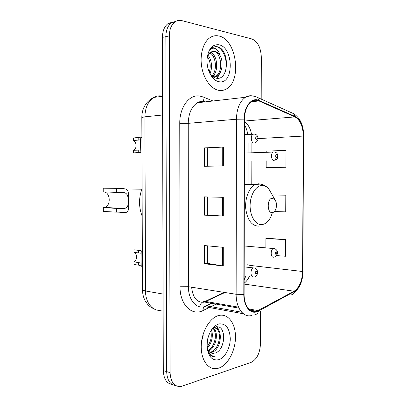 <?xml version="1.0" encoding="UTF-8"?>
<svg xmlns="http://www.w3.org/2000/svg" width="407" height="407" viewBox="0 0 407 407"><rect width="100%" height="100%" fill="white"/><g stroke="black" fill="none" stroke-linecap="round" stroke-linejoin="round"><path stroke-width="0.61" d="M222.746 51.643L221.082 48.83M172.716 22.019L168.015 23.606C164.408 26.414 162.535 31.018 162.413 37.408L163.293 370.629C163.711 378.993 166.728 383.623 172.339 384.523M261.197 99.11L261.325 57.199C260.826 47.548 257.677 41.468 251.882 38.965L181.909 20.635C179.395 19.999 177.065 20.436 174.924 21.942C171.316 24.771 169.444 29.416 169.317 35.877L170.075 372.629L166.667 371.622C167.084 380.041 170.106 384.691 175.722 385.571C170.106 384.691 167.084 380.041 166.667 371.622L165.847 36.645L166.667 371.622L163.293 370.629M176.17 21.189L171.449 22.777C167.842 25.6 165.975 30.22 165.847 36.645C165.975 30.22 167.842 25.6 171.449 22.777L176.17 21.189M218.854 368.091C227.996 365.038 235.526 350.575 235.485 336.996C235.572 323.382 228.062 313.202 218.885 315.466L218.803 315.481C209.976 317.536 201.648 331.405 201.236 345.558C200.707 359.737 208.226 370.243 217.043 368.549L218.854 368.091C227.996 365.038 235.526 350.575 235.485 336.996C235.572 323.382 228.062 313.202 218.885 315.466L218.803 315.481C209.976 317.536 201.648 331.405 201.236 345.558C200.707 359.737 208.226 370.243 217.043 368.549L218.854 368.091M219.022 90.4C221.571 90.781 223.982 90.323 226.241 89.036C242.084 81.303 236.737 39.555 219.052 36.05C215.888 35.272 212.892 35.796 210.068 37.622C203.225 42.074 199.567 54.792 201.745 67.114C203.882 79.446 211.391 89.281 219.022 90.4C221.571 90.781 223.982 90.323 226.241 89.036C242.084 81.303 236.737 39.555 219.052 36.05C215.888 35.272 212.892 35.796 210.068 37.622C203.225 42.074 199.567 54.792 201.745 67.114C203.882 79.446 211.391 89.281 219.022 90.4M256.313 311.467C249.929 313.354 243.956 305.255 244.114 294.368L244.48 119.17C244.744 110.618 247.176 104.716 251.76 101.47C254.11 100.056 256.522 99.883 258.989 100.951L294.968 116.911C300.229 119.999 303.012 126.384 303.317 136.06L302.574 271.505C302.167 281.064 299.343 287.632 294.103 291.219L256.313 311.467M256.308 311.96L258.43 311.116L294.144 291.656C299.511 287.983 302.406 281.247 302.823 271.454L303.566 136.086C303.256 126.17 300.407 119.622 295.019 116.453L259.045 100.463C251.847 96.841 243.981 106.339 244.164 119.139L243.803 294.434C243.635 305.606 249.766 313.904 256.308 311.96M204.467 147.899L207.341 148.046L223.372 147.003L204.467 147.899L204.472 166.29L223.351 165.903L223.372 147.003M223.285 247.339L204.487 245.553L204.492 263.741L223.27 266.02L223.285 247.339M207.346 245.828L207.346 263.344L223.27 266.02M207.346 263.319L204.492 263.741M223.326 197.319L204.477 196.866L204.482 215.155L223.311 216.112L223.326 197.319M207.341 196.932L207.341 214.982L223.311 216.112M207.341 214.972L204.482 215.155M170.075 372.629C170.691 382.183 174.288 386.823 180.871 386.553L251.078 362.393C256.781 359.478 259.905 353.332 260.455 343.956L260.551 311.441M276.511 255.601L285.531 256.247L285.607 239.637L267.374 238.273M267.618 167.577L285.933 167.272L286.009 150.488L266.203 151.058L266.198 152.096M274.384 211.543L285.729 211.874L285.806 195.177L272.222 194.912M207.341 148.036L207.341 166.234M285.806 195.177L272.268 194.994M285.607 239.637L265.908 238.538L265.878 247.802M265.908 238.538L267.552 238.243M266.168 160.775L266.147 167.526L267.796 167.582M285.933 167.272L266.147 167.526M203.251 334.971L202.355 339.173M208.008 337.657L207.565 339.57M211.36 330.026C213.599 334.89 211.849 343.961 207.194 348.102M210.775 330.967C212.093 336.66 210.851 341.997 207.046 346.968M213.619 328.291C218.915 332.224 216.198 347.848 208.603 350.926M213.039 328.505C217.582 332.809 215.171 346.795 208.216 350.351M212.047 329.044L213.792 328.246C223.255 325.3 222.324 350.015 211.523 352.381L210.317 352.584M215.278 328.103C222.665 330.118 219.566 350.239 210.485 352.121L209.864 352.259M207.122 347.878C208.532 351.928 210.836 353.739 214.031 353.312L211.752 353.23M218.859 359.671C225.071 357.707 230.296 347.837 230.265 338.512C229.614 328.149 225.819 323.29 218.88 323.926C212.983 326.027 209.132 331.72 207.311 341.005L207.097 347.578C208.516 356.944 212.439 360.978 218.859 359.671M214.647 353.154C226.2 350.768 226.419 323.85 215.99 327.07C214.224 327.493 212.576 328.642 211.04 330.525M207.255 348.936L208.918 353.2C210.648 355.916 212.846 357.173 215.507 356.964C211.528 356.267 208.745 353.342 207.158 348.194M215.507 356.964L213.375 356.802M223.509 333.755C224.084 338.375 223.372 342.872 221.372 347.252M215.537 325.534L216.565 326.439M216.992 326.938L218.737 330.26M219.48 338.09L218.396 343.315M215.232 338.415L214.677 341.102M208.918 353.2L207.519 350.412M215.71 325.417L216.763 326.226M217.424 326.938L219.729 332.148M103.317 207.728L116.6 208.348C122.034 209.335 125.671 208.745 127.513 206.563C128.434 204.548 128.403 197.69 127.467 195.324C126.694 193.783 125.57 192.887 124.094 192.643L103.22 191.906L103.2 188.182L116.494 188.36C120.284 188.299 123.245 188.497 125.371 188.955C127.422 189.133 128.5 191.382 128.622 195.716L128.673 206.741C128.566 215.227 124.074 211.925 116.621 212.149L103.342 211.442L103.317 207.728L104.619 207.489C111.325 205.723 110.445 191.941 103.607 191.916M272.354 198.245C266.916 198.092 266.865 213.37 272.298 212.632C274.018 212.388 275.274 210.948 276.078 208.313C276.872 204.894 276.48 202.004 274.908 199.649L272.354 198.245M142.099 188.472C138.66 197.894 138.695 207.168 142.206 216.295M109.463 208.013L109.681 207.723M207.616 54.92C211.579 58.74 212.815 67.944 209.926 73.621M207.392 56.476C210.327 61.07 210.958 66.321 209.279 72.237M210.343 52.249C217.196 54.151 219.393 71.398 212.449 76.338M209.707 52.788C215.852 55.525 217.674 70.497 211.889 75.855M212.52 77.584C214.53 79.914 216.697 81.288 219.027 81.71C233.918 85.022 233.984 47.594 219.047 44.79C211.95 44.144 207.921 49.313 206.975 60.292C207.01 67.247 208.862 73.011 212.52 77.584L210.74 74.634C212.337 76.526 214.087 77.696 215.99 78.149C229.014 81.385 229.904 50.722 218.315 46.988L217.699 46.82C215.827 46.398 214.062 46.708 212.393 47.756L210.521 49.395C212.276 47.899 214.168 47.792 216.198 49.084C217.923 50.254 219.185 52.35 219.983 55.367C218.478 53.108 216.738 51.735 214.759 51.251L210.745 51.969L208.486 54.294M219.983 55.367C223.753 61.701 222.4 73.499 216.672 76.277L213.466 77.076M212.373 51.267L214.011 51.394C221.51 52.859 223.611 72.588 215.334 76.475L213.563 77.137M214.657 46.8C222.543 45.004 229.655 62.597 224.527 73.504M219.322 73.947L216.722 78.276M214.102 74.598L213.059 76.801M220.787 71.373L217.262 78.317M215.573 71.917L213.487 77.086M210.429 72.441L210.048 73.865M141.163 253.246L133.954 252.371L133.944 249.786L141.153 250.702L141.341 251.104C140.944 251.801 141.005 268.172 141.402 266.132M141.341 266.051L138.69 265.15L134.01 264.509L134 261.93L138.68 262.551L141.112 263.273M133.954 252.371C137.347 253.19 137.378 260.292 134 261.93M140.654 139.779L133.471 140.603L133.46 137.983L140.893 137.128L140.827 137.439C140.44 138.222 140.629 152.757 140.954 152.391L133.527 152.895L133.511 150.28L140.649 150.076M133.471 140.603C136.808 141.987 136.95 148.972 133.674 150.214L133.511 150.28M161.106 95.935C158.582 95.614 156.176 96.108 153.871 97.415C148.143 101.124 145.151 107.59 144.887 116.809L145.523 290.969C145.385 303.113 153.322 312.144 161.691 310.063M163.09 294.063L145.523 290.969C143.676 290.634 142.664 290.232 142.486 289.759L142.486 289.555M162.413 37.408L169.317 35.877M153.688 308.745C148.173 305.947 147.466 304.212 145.146 300.722C143.412 297.42 142.526 293.768 142.486 289.759L141.824 117.496L144.887 116.809L162.617 115.013M162.566 96.281L153.871 97.415C144.928 101.669 141.814 110.17 141.824 117.496L141.824 117.613M191.646 287.225C192.811 297.802 196.973 302.798 204.121 302.203L224.944 292.506M208.883 307.667L203.124 310.5C192.079 316.565 179.757 304.66 180.031 286.757L179.762 123.331L188.227 123.336L188.416 286.711C188.253 299.425 195.981 308.923 204.126 306.786L211.905 303.352M179.762 123.331C179.502 107.133 189.392 94.144 199.715 96.037L203.057 96.942L212.978 100.987M204.07 101.363C201.755 101.063 199.522 101.531 197.375 102.768C191.58 106.598 188.533 113.451 188.227 123.336L236.421 119.236C236.752 108.644 239.774 101.323 245.487 97.273C247.965 95.762 250.529 95.365 253.174 96.083M241.722 312.225L206.171 305.799L211.386 303.261M254.884 314.55C256.832 314.433 258.013 313.288 258.43 311.116M303.566 136.086L302.823 271.454M295.019 116.453L293.513 113.619L291.692 112.8M290.618 294.973C292.526 294.816 293.701 293.712 294.144 291.656M259.045 100.463L257.534 97.466L255.479 96.612M244.164 119.139L236.421 119.236L236.136 294.281L243.803 294.434M251.516 315.517C243.523 317.933 235.943 307.901 236.136 294.281L188.416 286.711L180.031 286.757M215.771 304.273L210.994 306.624M203.124 310.5C202.945 307.595 203.958 306.028 206.171 305.799L204.66 306.654L243.401 313.777M205.214 101.872L204.502 101.455M204.462 101.424C203.332 100.422 202.864 98.932 203.057 96.942M303.317 136.06L257.982 138.619M251.48 134.061C250.361 128.205 248.026 124.104 244.475 121.759M294.968 116.911L244.475 121.032M258.989 100.951L251.297 101.775M258.379 310.648L248.687 308.944M238.548 307.158L205.24 301.378L224.074 292.368M294.103 291.219L244.139 284.081M244.139 283.175C246.271 281.675 248.016 279.395 249.379 276.333M302.574 271.505L251.577 265.583C249.303 265.308 248.051 264.977 247.832 264.591L247.832 264.443M251.785 183.74L251.841 161.152M251.862 152.635L251.887 143.142M199.745 306.807C200.402 303.327 202.233 301.521 205.24 301.378L204.67 302.07L239.011 308.155M222.705 197.303L222.69 216.071M222.665 247.278L222.649 265.934M222.746 147.039L222.731 165.919M271.398 193.457L269.134 189.479C267.089 186.859 264.743 185.541 262.098 185.526C255.855 185.49 250.091 194.973 250.112 205.713C250.04 216.463 255.749 225.305 261.976 224.628C266.717 223.85 270.162 219.912 272.314 212.82M261.676 184.33L258.704 183.771L255.245 184.605C249.191 187.398 244.836 198.184 245.731 208.603C247.354 219.994 251.638 225.839 258.582 226.15M116.514 192.17L116.494 188.36M116.621 212.149L116.6 208.348M256.095 274.206C257.265 272.995 257.27 271.993 256.105 271.199C254.93 272.41 254.93 273.412 256.095 274.206M253.658 276.897C250.336 277.757 250.03 268.981 253.347 267.989L253.678 267.898M138.68 262.551L138.69 265.15M138.629 250.315L138.639 252.92M254.009 143.035C251.063 143.086 250.219 135.434 253.037 134.122L254.482 134M256.471 139.855C257.646 138.924 257.651 137.907 256.476 136.798C255.296 137.729 255.291 138.746 256.471 139.855M138.222 150.051L138.232 152.686M138.171 137.658L138.182 140.298M273.646 257.183C270.604 257.89 270.279 249.542 273.311 248.601L274.593 248.677M276.073 251.628C274.984 252.752 274.979 253.719 276.063 254.528C277.152 253.398 277.152 252.432 276.073 251.628M274.013 160.572C271.22 160.714 270.533 153.139 273.239 151.979L274.043 151.801C275.152 151.948 275.931 152.9 276.384 154.645M276.445 157.575C277.533 156.644 277.538 155.667 276.455 154.645C275.361 155.576 275.356 156.553 276.445 157.575L274.771 160.399M168.015 23.606L174.924 21.942M204.345 101.404L202.213 101.022L197.375 102.768L245.487 97.273C249.633 95.462 253.653 95.523 257.534 97.466L293.513 113.619C300.152 117.811 303.576 125.325 303.79 136.162M293.381 293.528C299.593 288.568 302.813 281.156 303.042 271.286M256.848 311.314L249.944 310.088M244.144 279.879L245.904 275.88M248.016 183.725L248.067 161.248M248.087 152.778L248.107 143.335M247.721 134.295C247.12 130.555 246.037 127.355 244.47 124.7M209.895 352.284L210.857 352.523M104.619 207.489L125.173 208.44M125.381 188.96L141.824 189.189M244.342 184.539L255.245 184.605L260.205 184.076C262.149 184.213 265.72 185.175 269.134 189.479L274.908 199.649M128.673 206.741L128.622 195.716M215.334 76.475L216.672 76.277M255.103 276.495C259.391 274.41 257.463 267.786 254.019 267.969L244.175 266.895M141.341 250.951L142.338 251.063M254.955 142.816C258.898 140.634 257.595 139.504 257.926 137.652C257.682 135.923 256.72 134.737 255.031 134.101L244.449 134.661M140.827 137.439L141.901 137.368M140.73 149.873L133.674 150.214M244.215 245.976L274.104 248.591C277.594 249.252 279.187 254.08 275.005 256.812M244.409 153.063L274.959 151.984C276.628 152.6 277.564 153.749 277.772 155.433C277.416 157.209 278.709 158.354 274.801 160.394"/></g></svg>
